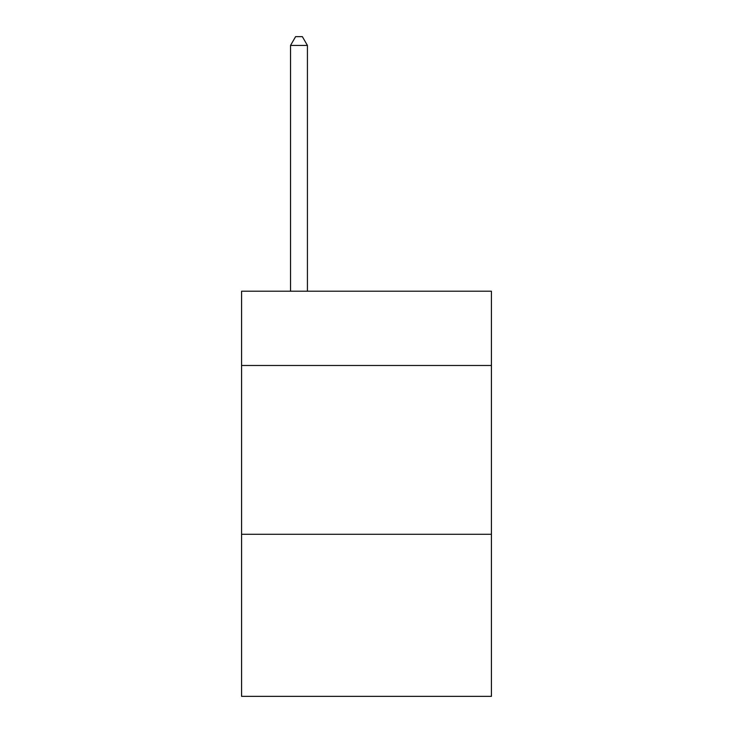 <?xml version="1.0" encoding="UTF-8"?>
<svg xmlns="http://www.w3.org/2000/svg" width="733" height="733" viewBox="0 0 733 733"><rect width="100%" height="100%" fill="white"/><g stroke="black" fill="none" stroke-linecap="round" stroke-linejoin="round"><path stroke-width="1.1" d="M491.422 365.483L491.422 291.212L241.578 291.212L241.578 365.483L491.422 365.483L491.422 696.35L241.578 696.35L241.578 365.483M491.422 534.293L241.578 534.293M307.42 291.212L307.42 45.428L290.534 45.428L290.534 291.212M290.534 45.428L295.601 36.65L302.353 36.65L307.42 45.428"/></g></svg>
